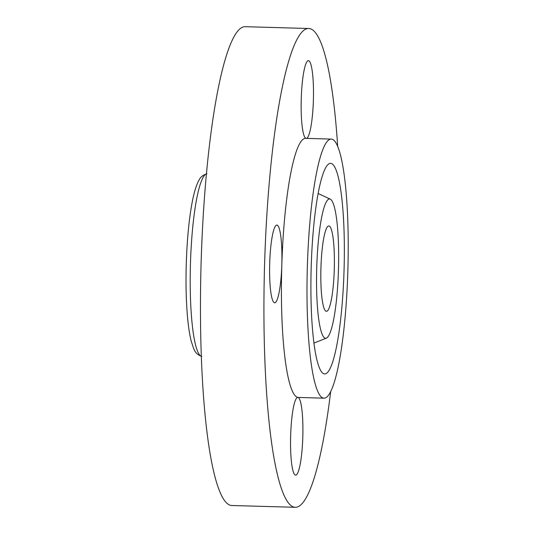 <?xml version="1.0" encoding="UTF-8"?>
<svg xmlns="http://www.w3.org/2000/svg" width="534" height="534" viewBox="0 0 534 534"><rect width="100%" height="100%" fill="white"/><g stroke="black" fill="none" stroke-linecap="round" stroke-linejoin="round"><path stroke-width="0.8" d="M334.09 249.051A42.713 6.682 91.6 0 0 328.824 225.929A42.713 6.682 91.6 0 0 321.128 288.206A42.713 6.682 91.6 0 0 326.394 311.329A42.713 6.682 91.6 0 0 334.09 249.051M336.086 303.452A69.674 10.9 91.6 0 0 330.312 199.162A69.674 10.9 91.6 0 0 319.132 233.805A69.674 10.9 91.6 0 0 317.323 305.328A69.674 10.9 91.6 0 0 326.367 338.135A69.674 10.9 91.6 0 0 336.086 303.452M307.938 328.03A129.595 20.272 91.6 0 0 323.924 398.17A129.595 20.272 91.6 0 0 347.28 209.228A129.595 20.272 91.6 0 0 331.287 139.087A129.595 20.272 91.6 0 0 307.938 328.03M314.793 215.976A105.338 16.481 91.6 0 0 323.517 373.653A105.338 16.481 91.6 0 0 340.425 321.281A105.338 16.481 91.6 0 0 343.155 213.146A105.338 16.481 91.6 0 0 329.485 163.544A105.338 16.481 91.6 0 0 314.793 215.976M331.287 139.087L305.702 138.359A129.595 20.272 91.6 0 0 281.825 264.837A129.595 20.272 91.6 0 0 282.346 327.302A129.595 20.272 91.6 0 0 297.945 397.409A129.595 20.272 91.6 0 0 298.339 397.45L323.924 398.17M337.675 146.303A239.492 37.467 91.6 0 0 308.819 28.502A239.492 37.467 91.6 0 0 265.665 377.678A239.492 37.467 91.6 0 0 295.215 507.3A239.492 37.467 91.6 0 0 330.713 391.335M277.6 298.459A38.882 6.081 91.6 0 0 281.825 264.837A38.882 6.081 91.6 0 0 276.872 225.054A38.882 6.081 91.6 0 0 273.935 229.386A38.882 6.081 91.6 0 0 269.603 273.007A38.882 6.081 91.6 0 0 274.663 302.785A38.882 6.081 91.6 0 0 277.6 298.459M306.449 138.379A38.882 6.081 91.6 0 0 313.211 81.715A38.882 6.081 91.6 0 0 308.412 60.676A38.882 6.081 91.6 0 0 301.41 117.36A38.882 6.081 91.6 0 0 305.962 138.366M302.631 418.442A38.882 6.081 91.6 0 0 297.945 397.409A38.882 6.081 91.6 0 0 297.832 397.403A38.882 6.081 91.6 0 0 290.823 454.087A38.882 6.081 91.6 0 0 295.622 475.126A38.882 6.081 91.6 0 0 302.631 418.442M308.819 28.502L245.36 26.7A239.492 37.467 91.6 0 0 202.206 375.876A239.492 37.467 91.6 0 0 231.749 505.498L295.215 507.3M206.524 173.877A91.414 14.298 91.6 0 0 190.858 307.037A91.414 14.298 91.6 0 0 201.338 356.352M330.312 199.162L318.137 193.502M326.367 338.135L313.892 343.095M206.932 173.784C199.516 176.187 199.182 180.565 198.388 181.246C195.651 186.8 193.355 195.117 191.479 206.197C186.9 232.163 184.898 273.188 186.646 304.594C187.461 319.979 188.983 332.168 191.205 341.153L193.635 348.528C194.383 349.256 194.469 353.648 201.739 356.472"/></g></svg>
